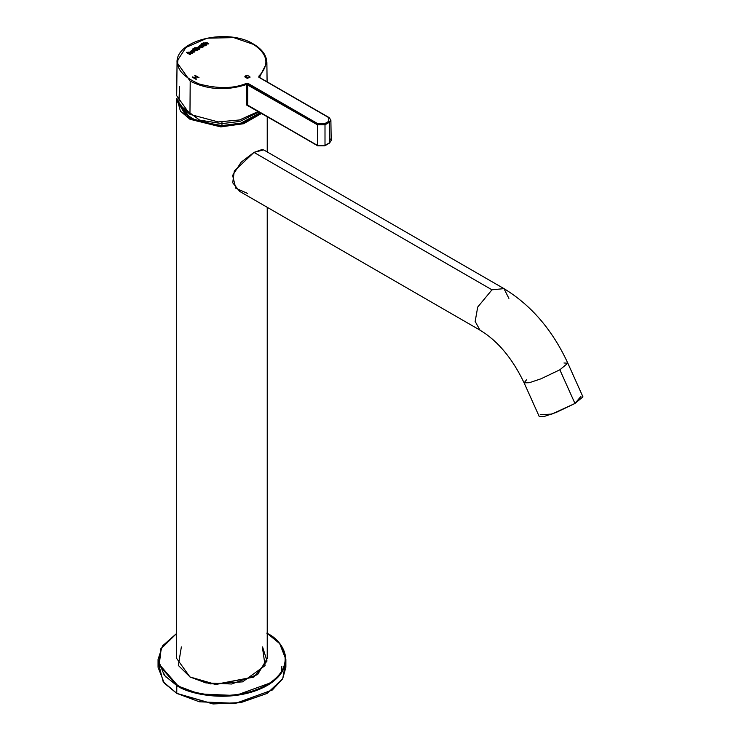 <?xml version="1.0" encoding="UTF-8"?>
<svg xmlns="http://www.w3.org/2000/svg" width="741" height="741" viewBox="0 0 741 741"><rect width="100%" height="100%" fill="white"/><g stroke="black" fill="none" stroke-linecap="round" stroke-linejoin="round"><path stroke-width="1.11" d="M158.055 659.453L158.055 667.28L164.298 683.183L176.775 693.372L176.775 685.545L164.298 675.357L158.055 659.453L162.52 645.902L176.691 633.407L161.205 648.616L159.259 664.344L177.155 684.897C188.455 693.502 232.998 703.691 266.779 684.897C299.336 665.39 281.691 639.678 266.779 633.147C281.691 639.678 299.336 665.39 266.779 684.897C232.998 703.691 188.455 693.502 177.155 684.897L159.259 664.344L161.205 648.616L176.691 633.416L160.797 648.755L158.704 664.696L176.775 685.545L176.775 693.372L199.31 701.783L235.638 703.329L272.29 690.028L282.645 678.858L285.878 667.28L285.878 659.453L282.645 671.031L272.29 682.202L235.638 695.503L199.31 693.956L176.775 685.545C188.177 694.224 233.091 704.506 267.158 685.545C299.994 665.881 282.191 639.946 267.158 633.36M267.232 633.407L279.672 643.596L285.878 659.453M279.987 673.745L278.32 676.866M163.946 673.745L165.614 676.866M162.418 671.55L162.047 667.715M284.896 663.371L285.165 664.955M266.973 693.483L240.603 702.69L213.112 703.95L177.155 693.595L213 703.941L240.417 702.727L266.973 693.483M281.515 671.55L281.839 666.409M176.96 693.483L163.205 681.803L158.417 663.371M285.517 663.371L282.71 678.756L267.158 693.372L240.575 702.579L212.926 703.811L176.775 693.372M177.155 684.897L176.775 685.545L177.155 684.897M221.967 125.59L196.921 121.07L184.629 113.605L178.22 102.591L184.629 113.605L196.921 121.07L221.967 125.59L240.881 123.126L260.258 112.66L240.881 123.126L221.967 125.59L221.967 123.636L199.635 120.116L179.767 105.333L199.635 120.116L221.967 123.636L221.967 125.59M258.989 111.928L240.019 121.394L221.967 123.636L240.019 121.394L258.989 111.928M221.967 123.636L221.967 121.218L221.967 123.636M262.573 648.366L265.083 665.603L242.585 681.859L210.453 683.897L190.428 677.228L215.659 684.517L253.737 677.098M261.573 113.419L243.622 123.719L220.79 126.896L189.955 119.255L176.691 100.767L176.895 98.321L180.434 111.169L189.955 119.255L220.79 126.896L243.622 123.719L261.573 113.419M176.691 100.767L176.691 658.48L189.955 676.959L205.915 682.915L231.646 684.008L257.609 674.588L267.232 658.48L267.232 207.304M177.358 100.341L190.428 118.44L220.586 125.97L242.974 122.941L260.749 112.947L242.974 122.941L220.586 125.97L190.428 118.44L177.358 100.341M190.187 677.098L178.331 665.446L181.36 646.93M262.573 646.93L267.019 661.028L253.978 676.959L215.566 684.351L189.955 676.959M259.461 77.101L266.88 62.661L259.461 77.36L258.794 76.193L259.563 77.675L258.794 76.193C269.863 64.763 267.983 54.084 253.163 44.164C267.983 54.084 269.863 64.763 258.794 76.193L259.563 77.675M253.728 44.479L233.739 37.624L207.165 38.18L185.963 47.443L178.072 59.595C175.839 68.598 182.851 76.721 199.116 83.965C217.771 88.92 233.48 88.744 246.262 83.427L248.272 83.548L318.037 123.83L324.438 123.83L328.763 121.329L328.763 117.634L258.998 77.36L329.328 117.958L328.763 117.634L329.328 117.958L328.763 117.634L328.763 121.329L324.438 123.83L318.037 123.83L248.272 83.548L246.262 83.427L246.697 84.465C226.533 90.967 207.702 89.865 190.205 81.158L189.955 114.355L218.206 121.922L239.547 119.959L258.248 111.502L239.547 119.959L218.206 121.922L189.955 114.355L190.205 81.158L177.053 62.661L190.205 81.158C207.702 89.865 226.533 90.967 246.697 84.465L246.679 98.488L246.697 84.465L247.707 84.52L247.679 105.12L317.472 145.421L317.472 124.803L246.697 84.465L246.262 83.427C233.48 88.744 217.771 88.92 199.116 83.965C182.851 76.721 175.839 68.598 178.072 59.595L185.963 47.443L207.165 38.18L233.739 37.624L253.728 44.479M248.281 105.75L246.679 105.065L246.679 98.488L246.679 105.065L248.281 105.75M199.44 47.498L199.394 45.859L200.848 45.099L203.599 46.683L202.247 47.526L199.44 47.498L202.247 47.526L203.599 46.683L202.256 45.914L203.599 46.794L200.848 45.099L202.061 45.905L200.848 45.099L199.394 45.859L198.783 46.655L199.44 47.498M199.394 49.175L199.227 47.665L197.171 47.257L196.05 48.267L197.171 47.257L196.05 48.267L194.957 47.526L194.513 47.97L197.94 49.953L198.551 49.601L197.94 49.953L194.513 47.97L194.957 47.526L196.05 48.156L197.171 47.257L199.227 47.665L199.394 49.175L198.292 49.452L199.903 48.489M189.048 52.416L188.955 53.278L190.567 54.204L189.955 54.556L186.528 52.583L186.982 52.129L188.075 52.768L188.538 52.129L190.882 52.194L192.465 53.111L191.854 53.463L189.048 52.416L191.854 53.463L192.465 53.111L190.882 52.194L188.538 52.129L188.075 52.768L186.982 52.129L186.528 52.583L189.955 54.556L190.567 54.204L188.955 53.38L190.567 54.315L188.955 53.38L189.048 52.416L188.955 53.278M191.382 50.481L194.198 50.499L194.244 52.148L191.437 52.12L191.382 50.481L190.78 51.277L191.437 52.12L194.244 52.148L194.864 51.342L194.198 50.499L194.864 51.398L194.198 50.499L191.382 50.481M196.921 49.906L196.856 50.647L195.42 50.629L192.669 49.036L194.707 48.628L195.198 48.915L194.429 49.36L195.93 50.231L196.921 49.906L195.93 50.231L194.429 49.36L195.198 48.915L194.707 48.628L193.105 48.6L192.892 49.684L195.42 50.629L196.856 50.647L196.921 49.906M204.877 45.442L205.627 45.433L205.155 45.849L203.719 45.84L200.968 44.247L203.006 43.839L203.497 44.127L202.728 44.571L204.877 45.442L202.728 44.571L203.497 44.127L203.006 43.839L201.404 43.802L201.191 44.886L203.719 45.84L205.155 45.849L205.627 45.433L204.877 45.442M205.359 42.997L205.266 43.858L206.887 44.784L206.267 45.136L202.849 43.163L203.293 42.719L204.386 43.349L204.849 42.709L207.202 42.774L208.777 43.691L208.165 44.043L205.359 42.997L208.165 44.043L208.777 43.691L207.202 42.774L204.849 42.709L204.386 43.349L203.293 42.719L202.849 43.163L206.267 45.136L206.887 44.784L205.266 43.96L206.887 44.895L205.266 43.96L205.359 42.997L205.266 43.858M245.484 76.675L248.096 75.471L245.484 76.675L247.679 77.925L249.643 76.295L250.004 77.138L247.485 78.296C244.326 77.296 244.085 76.304 246.772 75.323L248.096 75.471L246.772 75.323L244.845 76.666L247.485 78.296L250.004 77.138L249.643 76.295L247.679 77.925L245.475 76.582L247.679 78.037L249.365 77.221L249.041 76.61L249.643 76.295L250.004 77.249L249.643 76.397L247.679 78.037L245.475 76.684M196.263 76.619L194.716 75.73L195.216 75.443L198.986 77.61L196.708 76.879L194.753 78.009L196.522 79.037L196.022 79.324L192.262 77.147L194.299 77.749L196.263 76.619L194.299 77.749L192.262 77.147L196.022 79.324L196.522 79.037L194.753 78.009L196.708 76.879L198.986 77.61L195.216 75.443L194.716 75.73L196.263 76.619M267.084 81.76L266.88 62.661C266.584 55.371 262.147 49.184 253.561 44.117C227.932 27.75 175.46 39.968 177.053 62.661L176.691 95.709L189.955 114.355L178.813 103.768L179.6 86.66M203.182 45.525L203.97 45.284L203.182 45.525M258.841 77.249L259.322 76.666M329.634 142.744L329.328 122.302L325.003 124.803L325.003 145.421L329.634 142.744L331.19 140.54L329.634 142.744L325.003 145.421L325.003 124.803L317.472 124.803L317.472 145.421L325.003 145.421L318.037 145.745L246.679 105.065L247.679 105.12L247.707 84.52L248.272 83.548L247.707 84.52L317.472 124.803L318.037 123.83L317.472 124.803L325.003 124.803L324.438 123.83L325.003 124.803L329.328 122.302L329.634 142.744L329.069 143.078L329.634 142.744M324.438 145.745L317.472 145.421M259.322 77.351L329.161 117.597L330.884 120.098L329.328 122.302L328.763 121.329L329.328 122.302L330.884 120.098L331.19 140.54L329.634 138.391M188.538 52.129L188.075 52.87L186.982 52.24L186.528 52.694L186.982 52.129L188.075 52.87L188.538 52.129L188.075 52.768M188.538 52.231L190.882 52.194L192.465 53.222L190.882 52.305L188.538 52.231M189.048 52.528L188.955 53.38M190.78 51.333L191.382 50.592L194.198 50.61L191.382 50.592L190.78 51.333M191.873 50.796L193.596 50.87L193.753 51.842L192.039 51.75L191.873 50.796L192.039 51.75L191.873 50.796L193.596 50.87L193.753 51.953L193.596 50.87M191.873 50.907L192.039 51.861L191.873 50.907L192.039 51.861L193.753 51.953L193.596 50.972M193.753 51.953L192.039 51.861M192.039 51.75L193.753 51.842M192.669 49.147L193.105 48.6L195.198 49.026L192.669 49.147M194.429 49.471L197.328 50.332L194.429 49.471M196.93 47.961L196.578 48.573L196.93 47.859L198.338 47.878L198.829 49.036L199.116 48.619M196.578 48.573L197.736 49.249L199.125 48.674L197.736 49.138L196.578 48.471L196.93 47.859L196.578 48.573L197.736 49.249L198.829 49.036L198.338 47.878L196.93 47.859M199.227 47.776L199.394 49.286L199.227 47.776M196.578 48.471L198.829 48.925M198.783 46.711L200.487 45.636L198.783 46.711M200.302 45.525L200.848 45.21L200.302 45.525M199.885 46.275L200.042 47.239L199.885 46.275L200.042 47.239L201.756 47.331L201.608 46.248L201.756 47.22L200.042 47.128L199.885 46.174L201.608 46.248L201.756 47.331L201.608 46.35M200.042 47.128L199.885 46.174L200.042 47.128L201.756 47.22M201.756 47.331L200.042 47.239M201.608 46.248L199.885 46.174M200.968 44.358L201.404 43.802L203.497 44.238L200.968 44.358M202.728 44.682L204.229 45.544L205.22 45.229L204.229 45.544L202.728 44.682M204.849 42.709L204.386 43.45L203.293 42.821L202.849 43.274L203.293 42.719L204.386 43.45L204.849 42.709L204.386 43.349M204.849 42.811L207.202 42.774L208.777 43.802L207.202 42.885L204.849 42.811M205.359 43.108L205.266 43.96M249.041 76.499L249.365 77.12M250.004 77.138L249.643 76.295M244.854 76.721L246.772 75.425L248.096 75.582L246.772 75.425L244.854 76.721M194.716 75.841L195.216 75.443L198.986 77.722L195.216 75.545L194.716 75.841M194.753 78.12L196.522 79.139L194.753 78.12M192.262 77.259L192.753 76.86L194.299 77.861L196.263 76.731L194.299 77.861L192.262 77.259M563.966 362.997L567.828 363.183L559.844 369.796L540.958 378.818L529.259 382.736L524.1 382.828L529.259 382.736L540.958 378.818L559.844 369.796L567.828 363.183C552.582 330.134 531.288 305.283 503.963 288.629L263.629 149.877L253.978 152.405L234.286 171.06L232.72 182.777L239.667 191.391L479.992 330.143L475.157 321.464L477.704 307.07L491.978 289.814L503.963 288.629L508.891 298.373M247.559 193.41L235.768 188.214L232.618 175.413L241.149 162.196L253.978 152.405L491.978 289.814L253.978 152.405L262.24 149.469M580.916 396.398L574.96 403.465L551.813 414.099L540.226 414.673M503.963 288.629L491.978 289.814L477.704 307.07L475.157 321.464L479.992 330.143C497.656 340.749 512.355 358.311 524.1 382.828L526.518 379.818M524.1 382.828L539.216 416.488L544.376 416.396L556.074 412.487L574.96 403.465L559.844 369.796L574.96 403.465L582.945 396.852L567.828 363.183M267.232 116.689L267.232 151.961M253.505 677.228L253.978 676.959M331.19 140.54L329.467 143.115L324.836 145.792L317.639 145.792L248.161 105.5"/></g></svg>
